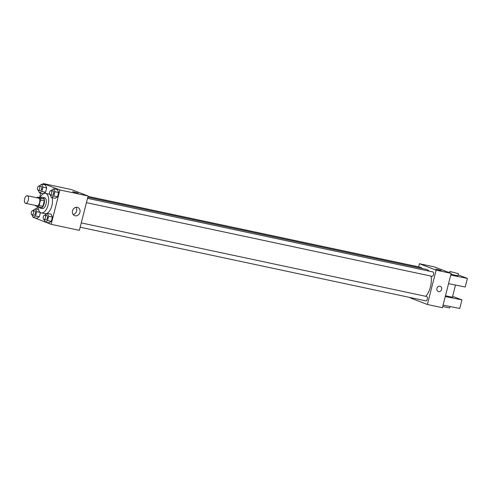 <?xml version="1.0" encoding="UTF-8"?>
<svg xmlns="http://www.w3.org/2000/svg" width="492" height="492" viewBox="0 0 492 492"><rect width="100%" height="100%" fill="white"/><g stroke="black" fill="none" stroke-linecap="round" stroke-linejoin="round"><path stroke-width="0.74" d="M25.51 203.282A3.887 1.943 102 0 1 24.6 198.971A3.887 1.943 102 0 1 27.275 195.724A3.887 1.943 102 0 1 28.364 199.93A3.887 1.943 102 0 1 25.658 203.325A3.887 1.943 102 0 1 25.51 203.282M27.275 195.724L38.561 198.128A3.887 1.943 102 0 1 39.655 202.335A3.887 1.943 102 0 1 36.943 205.73A3.887 1.943 102 0 1 36.795 205.687M37.509 197.12L43.954 198.952A5.277 2.638 102 0 1 44.311 200.779L42.902 206.289L39.145 205.484L40.547 199.98A5.277 2.638 102 0 0 40.19 198.153L37.509 197.12A5.277 2.638 102 0 0 36.82 197.753M39.145 205.484A5.277 2.638 102 0 1 38.001 206.738L35.319 205.705A5.277 2.638 102 0 1 35.196 205.355M42.902 206.289A5.277 2.638 102 0 1 41.765 207.538L38.001 206.738M39.065 206.966A5.553 2.774 -78 0 0 40.356 208.159A5.553 2.774 -78 0 0 44.231 203.307A5.553 2.774 -78 0 0 42.675 197.298A5.553 2.774 -78 0 0 41.002 197.864M42.675 197.298L44.551 197.698A5.553 2.774 102 0 1 46.113 203.706A5.553 2.774 102 0 1 42.238 208.559L40.356 208.159M44.311 200.779L40.547 199.98M43.954 198.952L40.19 198.153M40.043 197.661A9.994 4.994 102 0 1 45.479 193.356A9.994 4.994 102 0 1 48.284 204.174A9.994 4.994 102 0 1 41.316 212.907A9.994 4.994 102 0 1 40.934 212.79A9.994 4.994 102 0 1 38.105 206.757M45.479 193.356L49.243 194.162A9.994 4.994 102 0 1 49.569 194.254M52.054 197.63A9.994 4.994 102 0 1 50.91 208.559A9.994 4.994 102 0 1 45.073 213.706L41.316 212.907M38.308 190.343L39.44 192.889L43.204 193.688L45.584 192.224L46.691 187.889L45.412 185.01L41.654 184.211L39.188 185.988M50.27 194.949L51.402 197.489L55.166 198.294L57.546 196.825L58.653 192.489L57.373 189.617L53.616 188.811L51.15 190.595M45.344 222.095L51.143 224.327L59.901 189.973L43.173 183.541L42.933 184.482M40.719 193.159L39.594 197.563M37.324 206.48L36.672 209.045M34.458 217.722L45.123 222.009M32.048 214.906L33.179 217.446L36.943 218.251L39.323 216.781L40.412 212.519L39.323 216.781L35.559 215.982L36.666 211.646L35.393 208.774L32.927 210.551M44.009 219.506L45.141 222.052L48.905 222.851L51.285 221.388L52.392 217.046L51.113 214.174L47.355 213.374L44.889 215.152M51.143 224.327L79.366 230.336L88.117 195.988L71.389 189.549L43.173 183.541M88.117 195.988L59.901 189.973M75.141 215.785A4.366 3.77 -69 0 1 74.649 215.637A4.366 3.77 -69 0 1 72.699 210.207A4.366 3.77 -69 0 1 77.785 207.483A4.366 3.77 -69 0 1 79.833 212.636A4.366 3.77 -69 0 1 75.141 215.785M73.013 191.874L78.056 193.061L73.013 191.874M72.675 191.689L78.056 193.061M75.946 207.329A4.366 3.77 -69 0 1 76.432 211.646A4.366 3.77 -69 0 1 73.179 214.524M87.797 197.243L426.515 269.425A15.012 7.503 102 0 1 429.073 271.129M431.06 276.092A15.012 7.503 102 0 1 425.746 296.313M80.159 227.212L425.771 300.858A2.22 1.107 -78 0 0 427.302 299.007A2.22 1.107 -78 0 0 426.779 296.541A2.22 1.107 -78 0 0 426.699 296.516L81.26 222.901M88.013 196.394L420.998 267.353A2.22 1.107 102 0 1 421.675 268.392M87.521 198.344L432.96 271.959A2.22 1.107 102 0 1 433.581 274.358A2.22 1.107 102 0 1 432.031 276.301A2.22 1.107 102 0 1 431.945 276.276M410.746 297.66L410.642 298.06L427.37 304.499L436.127 270.151L419.399 263.712L418.6 266.842M427.37 304.499L442.419 307.709L451.176 273.355L434.448 266.922L419.399 263.712M439.731 270.243L435.734 269.056L439.731 270.243M451.176 273.355L436.127 270.151M441.115 270.428L435.734 269.056M438.274 291.522A2.774 2.398 111 0 0 441.625 289.431A2.774 2.398 -69 0 1 438.28 291.522A2.774 2.398 -69 0 1 437.037 288.066A2.774 2.398 -69 0 1 440.272 286.338A2.774 2.398 -69 0 1 441.625 289.431A2.774 2.398 111 0 0 440.272 286.338M450.746 275.059L467.4 278.404L465.211 286.99L448.556 283.644M445.469 295.747L452.382 297.254L455.494 285.04M445.272 296.528L461.927 299.874L452.609 296.356M443.083 305.114L459.737 308.459L461.927 299.874M442.732 306.479L449.645 307.992L450.026 306.51M450.943 274.278L457.855 275.791L458.403 273.638L449.793 271.449L458.403 273.638M467.4 278.404L458.083 274.887M45.141 222.052L47.527 220.588L48.628 216.246L47.355 213.374M44.827 215.139A2.22 1.107 102 0 1 45.455 217.544A2.22 1.107 102 0 1 43.905 219.481A2.22 1.107 102 0 1 43.819 219.457A2.22 1.107 102 0 1 43.302 216.997A2.22 1.107 102 0 1 44.827 215.139L46.709 215.539A2.22 1.107 102 0 1 47.33 217.944A2.22 1.107 102 0 1 45.787 219.881A2.22 1.107 102 0 1 45.701 219.856M48.905 222.851L51.285 221.388L47.527 220.588M51.285 221.388L52.392 217.046L48.628 216.246M52.392 217.046L51.113 214.174M51.402 197.489L53.788 196.025L54.889 191.689L53.616 188.811M51.088 190.582A2.22 1.107 102 0 1 51.715 192.981A2.22 1.107 102 0 1 50.166 194.924A2.22 1.107 102 0 1 50.079 194.9A2.22 1.107 102 0 1 49.563 192.433A2.22 1.107 102 0 1 51.088 190.582L52.97 190.982A2.22 1.107 102 0 1 53.591 193.381A2.22 1.107 102 0 1 52.047 195.324A2.22 1.107 102 0 1 51.961 195.299M55.166 198.294L57.546 196.825L53.788 196.025M57.546 196.825L58.653 192.489L54.889 191.689M58.653 192.489L57.373 189.617M33.179 217.446L35.559 215.982M32.866 210.539A2.22 1.107 102 0 1 33.487 212.938A2.22 1.107 102 0 1 31.943 214.881A2.22 1.107 102 0 1 31.857 214.856A2.22 1.107 102 0 1 31.34 212.39A2.22 1.107 102 0 1 32.866 210.539L34.748 210.939A2.22 1.107 102 0 1 35.369 213.343A2.22 1.107 102 0 1 33.825 215.281A2.22 1.107 102 0 1 33.739 215.256M38.505 209.432L35.393 208.774M36.943 218.251L39.323 216.781M40.252 212.409L36.666 211.646M39.44 192.889L41.82 191.425L42.927 187.083L41.654 184.211M39.126 185.976A2.22 1.107 102 0 1 39.747 188.381A2.22 1.107 102 0 1 38.204 190.318A2.22 1.107 102 0 1 38.118 190.293A2.22 1.107 102 0 1 37.595 187.833A2.22 1.107 102 0 1 39.126 185.976L41.008 186.376A2.22 1.107 102 0 1 41.629 188.78A2.22 1.107 102 0 1 40.08 190.724A2.22 1.107 102 0 1 40 190.699M43.204 193.688L45.584 192.224L41.82 191.425M45.584 192.224L46.691 187.889L42.927 187.083M46.691 187.889L45.412 185.01M25.658 203.325L36.943 205.73M432.031 276.301L86.42 202.649M449.793 271.449L449.473 272.703M45.787 219.881L43.905 219.481M52.047 195.324L50.166 194.924M33.825 215.281L31.943 214.881M40.08 190.724L38.204 190.318"/></g></svg>
